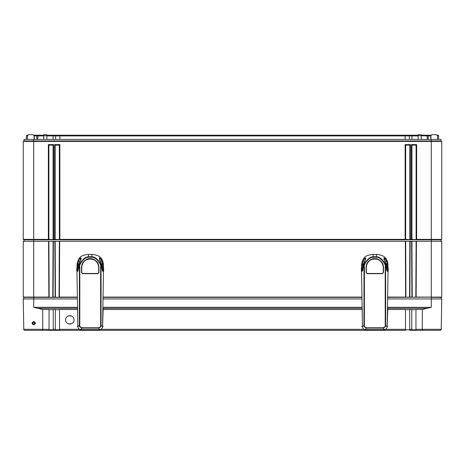 <?xml version="1.0" encoding="UTF-8"?>
<svg xmlns="http://www.w3.org/2000/svg" width="465" height="465" viewBox="0 0 465 465"><rect width="100%" height="100%" fill="white"/><g stroke="black" fill="none" stroke-linecap="round" stroke-linejoin="round"><path stroke-width="0.7" d="M437.367 135.199L438.193 135.199L438.623 135.931L438.687 139.384M431.067 135.199L427.73 135.199L428.16 135.931L428.224 139.384M421.209 135.199L427.73 135.199M418.18 135.199L408.898 135.199L409.328 135.931L409.392 139.384M46.82 135.199L408.898 135.199M43.791 135.199L38.066 135.199L37.717 139.384M33.933 135.199L38.066 135.199M27.493 135.931L26.377 135.931L26.807 135.199L27.633 135.199M37.27 135.199L36.84 135.931L34.073 135.931M36.776 139.384L36.84 135.931L43.774 135.931M56.102 135.199L55.672 135.931L46.837 135.931M55.608 139.384L55.672 135.931L59.869 135.931L59.869 139.384M405.131 135.199L405.131 135.931L59.869 135.931L59.869 135.199M405.131 139.384L405.131 135.931L411.932 135.931L411.932 139.384M418.163 135.931L411.932 135.931L411.932 135.199M421.226 135.931L421.342 139.384M426.934 135.199L427.236 135.931L421.22 135.745M427.283 139.384L427.236 135.931L430.764 135.931L430.764 139.384M430.927 135.931L430.764 135.199M437.507 135.931L438.623 135.931M26.377 135.931L26.313 139.384M24.035 241.289L24.035 239.824L23.25 239.37L23.25 141.407L24.035 140.953L24.035 139.384L440.965 139.384L440.965 140.953L441.75 141.407L440.965 140.953L431.288 140.953L431.288 139.384M34.131 139.384L34.067 135.704L33.021 134.676L28.545 134.676L33.021 134.676M431.979 134.676L436.455 134.676L431.979 134.676L430.933 135.704L430.869 139.384M418.105 139.384L418.186 134.676L421.203 134.676L421.284 139.384M43.716 139.384L43.797 134.676L46.814 134.676L46.895 139.384M52.778 297.257L53.068 241.289L53.382 241.289L53.091 297.077L52.778 297.257L49.174 297.257L48.883 241.393L53.068 241.393M55.161 241.393L59.346 241.393M405.654 241.393L409.839 241.393M411.932 241.393L416.117 241.393M437.565 139.384L437.501 135.704L436.455 134.676M28.545 134.676L27.499 135.704L27.435 139.384M24.035 239.824L440.965 239.824L441.75 239.37L441.75 141.407L431.288 141.407L431.288 140.953L33.713 140.953L33.713 139.384M440.965 241.289L440.965 239.824M23.25 239.37L23.773 239.673L23.25 239.37L48.36 239.37L48.36 144.615L53.591 144.615L53.591 239.37L54.638 239.37L54.638 144.615L59.869 144.615L59.869 239.37L405.131 239.37L405.131 144.615L410.363 144.615L410.363 239.37L411.409 239.37L411.409 144.615L416.64 144.615L416.64 239.37L441.75 239.37L441.227 239.673L441.75 239.37M23.75 298.937L23.75 297.368L23.25 297.077L23.25 241.289L33.713 241.289L33.713 140.953L24.035 140.953L23.25 141.407L431.288 141.407L431.288 241.289L441.75 241.289L441.75 297.077L441.25 297.368L441.25 298.937M416.64 144.615L416.117 145.138L416.117 239.673L411.409 239.37M416.64 239.37L416.117 239.673M53.591 239.37L53.068 239.673L48.36 239.37M59.869 239.37L59.346 239.673L54.638 239.37M410.363 239.37L409.839 239.673L405.131 239.37M48.883 239.673L48.883 145.138L53.068 145.138L53.068 239.673M48.36 144.615L48.883 145.138M53.591 144.615L53.068 145.138M411.932 239.673L411.932 145.138L416.117 145.138M405.654 239.673L405.654 145.138L409.839 145.138L409.839 239.673M55.161 239.673L55.161 145.138L59.346 145.138L59.346 239.673M411.409 144.615L411.932 145.138M410.363 144.615L409.839 145.138M405.131 144.615L405.654 145.138M59.869 144.615L59.346 145.138M54.638 144.615L55.161 145.138M422.348 309.504L422.208 329.313L441.221 329.296L441.75 298.937L431.288 298.937L431.288 307.313L422.348 309.504L415.954 309.504L415.954 329.33L422.208 329.313L422.918 330.324L415.983 330.324L415.954 329.33M49.046 329.33L49.017 330.324L42.083 330.324L42.792 329.313L42.652 309.504L49.046 309.504L49.046 329.33L23.779 329.296L23.25 298.937L77.271 298.937M103.172 298.937L361.851 298.937M387.752 298.937L431.288 298.937L431.288 297.368L441.25 297.368M68.268 323.75A4.185 4.185 0 0 0 71.348 323.75M71.348 315.973A4.185 4.185 0 0 0 68.268 315.973M65.623 319.862C65.391 325.256 74.226 325.256 73.993 319.862C74.226 314.468 65.391 314.468 65.623 319.862M55.312 330.324L55.323 309.504L53.231 309.504L53.213 330.324L405.503 330.324M411.787 330.324L411.769 309.504L409.677 309.504L409.688 330.324L431.782 330.324M77.388 309.504L59.508 309.504L59.508 329.33L79.649 329.33M103.032 309.504L361.968 309.504M387.612 309.504L405.492 309.504L405.492 330.214M422.918 330.324L440.175 330.324C441.134 329.888 441.483 329.546 441.221 329.296C441.483 329.546 441.134 329.888 440.175 330.324M36.177 330.324L53.213 330.324M24.825 330.324C23.866 329.888 23.517 329.546 23.779 329.296C23.517 329.546 23.866 329.888 24.825 330.324L42.083 330.324M50.778 329.801L50.778 330.324L55.219 330.324M409.781 330.324L414.222 330.324L414.222 329.801M428.823 330.324L434.269 330.324M33.713 324.32L34.863 323.169L33.713 324.349L32.562 323.169L33.713 324.32M33.713 322.047L34.863 323.169L33.713 322.047L32.562 323.169L33.713 322.047L33.713 321.536C35.892 322.547 35.892 323.663 33.713 324.884C31.533 323.867 31.533 322.751 33.713 321.536M42.652 309.504L33.713 307.313L77.428 307.313M411.769 309.655L415.954 309.655M405.492 309.655L409.677 309.655M55.323 309.655L59.508 309.655M49.046 309.655L53.231 309.655M59.508 330.214L59.508 329.33M411.769 329.801L415.954 329.801M405.492 329.801L409.677 329.801M49.046 329.801L53.231 329.801M55.323 329.801L59.508 329.801M42.792 329.325L42.699 329.801M23.75 297.368L77.248 297.368M103.195 297.368L361.828 297.368M387.775 297.368L441.75 297.077M59.369 297.077L59.055 297.257L59.346 241.289L59.66 241.289L59.369 297.077L77.242 297.077M103.201 297.077L361.822 297.077M387.781 297.077L405.631 297.077L405.341 241.289L405.654 241.289L405.945 297.257L405.631 297.077M409.549 297.257L409.839 241.289L410.153 241.289L409.863 297.077L405.945 297.257M409.863 297.077L411.909 297.077L411.618 241.289L411.932 241.289L412.223 297.257L411.909 297.077M415.826 297.257L416.117 241.289L416.431 241.289L416.14 297.077L412.223 297.257M416.14 297.077L431.288 297.077L431.288 241.289L416.431 241.289M23.25 297.077L48.86 297.077L48.569 241.289L48.883 241.289L49.174 297.257L48.86 297.077M53.091 297.077L55.137 297.077L54.847 241.289L55.161 241.289L55.451 297.257L55.137 297.077M59.055 297.257L55.451 297.257M410.153 241.289L411.618 241.289M53.382 241.289L54.847 241.289M33.713 307.313L33.713 241.289L48.569 241.289M59.66 241.289L405.341 241.289M77.045 268.352L76.731 268.654L77.045 270.956L76.731 270.659L77.045 268.352M77.376 270.956L77.074 271.147A0.314 0.302 172.2 0 1 76.76 270.845L76.742 270.735M77.347 268.154L77.074 270.613L76.76 270.415A0.314 0.296 -173.8 0 0 77.074 270.717L77.045 270.956M103.027 270.601L103.346 270.601L103.34 268.148A0.314 0.296 5 0 1 103.654 268.45L103.683 270.642L103.654 268.45A0.314 0.302 172.2 0 0 103.654 268.41A0.314 0.314 0 0 0 103.34 268.142L103.34 268.148A0.314 0.302 172.2 0 1 103.654 268.41L103.678 268.601M103.056 271.136L103.683 270.642L103.044 270.944M77.457 308.754L77.231 308.33M77.207 326.697L77.829 326.494L77.626 308.487L77.289 308.318M103.131 308.318L102.998 308.754M103.189 308.33L102.591 326.494L103.213 326.697M100.527 329.441L98.342 329.743L99.963 329.766M80.457 329.766L82.02 329.737L79.718 329.365M77.829 326.494L78.068 327.633M100.632 267.485L100.643 325.483C100.975 326.244 100.277 327.011 98.551 327.784L81.892 327.79C80.172 327.017 79.474 326.25 79.8 325.488L79.811 266.794C78.556 265.178 84.13 256.959 88.687 257.221L91.727 257.221C96.255 256.918 101.847 265.143 100.609 266.788L100.632 267.485L101.039 267.474L101.05 325.366C101.416 326.267 100.585 327.18 98.551 328.11L99.847 329.592C101.504 329.284 102.416 328.302 102.579 326.628L101.05 325.366L100.643 325.483M98.906 272.542L97.836 273.693L82.59 273.699L81.515 272.548L81.515 267.398C81.433 262.783 86.426 257.883 90.28 258.709C94.023 258.168 98.702 262.184 98.906 267.392L98.906 272.542L97.813 273.583L82.607 273.589L81.631 272.542L81.631 267.398C81.113 256.331 99.289 256.314 98.789 267.392L98.789 272.537L97.795 273.472L82.625 273.478L81.515 272.548M99.847 329.592L80.608 329.598C78.951 329.296 78.039 328.307 77.876 326.633L76.946 270.938M76.94 270.688L76.94 270.212M103.474 270.926L102.579 326.628M103.3 269.648C103.178 272.054 103.079 272.054 103.015 269.654C103.096 267.247 103.189 267.247 103.3 269.648M103.463 268.166L103.306 263.922C102.19 255.651 96.488 255.198 93.14 254.46L87.275 254.465C83.648 255.471 79.044 254.832 77.109 263.928L76.952 268.177M99.44 258.261L100.707 258.889L102.347 261.719L103.009 267.079C102.928 275.071 101.852 268.863 101.852 267.433L101.544 264.678L99.278 258.778L99.51 257.935L100.585 258.395L101.998 260.359L102.992 264.974L103.329 264.353M77.876 326.633L79.393 325.372L79.405 266.747C78.103 265.067 83.88 256.488 88.623 256.75L91.791 256.75C96.499 256.447 102.294 265.033 101.015 266.741L101.033 267.119L101.8 266.707L101.55 264.69M77.405 265.544L77.486 263.556L78.416 260.365L79.829 258.395L80.898 257.941L81.137 258.778L78.87 264.684L78.568 267.439C78.568 268.863 77.492 275.082 77.405 267.084L77.085 264.358M79.794 267.154L78.614 266.724L78.87 264.684M78.661 266.311L79.811 266.794M79.829 258.395L80.974 258.261M77.463 263.87L78.568 260.557L80.015 261.214M77.475 268.003L77.405 269.659C77.341 272.06 77.248 272.06 77.12 269.659C77.225 267.253 77.318 267.253 77.405 269.659L77.498 271.31M102.806 264.98L102.48 270.996M103.009 267.079L101.829 266.98M77.94 271.002L77.597 266.939L78.602 266.898M80.608 329.598L81.898 328.116C79.858 327.186 79.027 326.267 79.393 325.372L79.8 325.488M98.551 327.784L98.551 328.11L81.898 328.116L81.892 327.79M81.753 272.537L81.747 267.392C82.625 256.041 97.772 256.064 98.673 267.387L98.906 267.392M361.625 268.352L361.311 268.654L361.625 270.956L361.311 270.659L361.625 268.352M361.956 270.956L361.654 271.147A0.314 0.302 172.2 0 1 361.34 270.845L361.322 270.735M361.927 268.154L361.654 270.613L361.34 270.415A0.314 0.296 -173.8 0 0 361.654 270.717L361.625 270.956M387.607 270.601L387.926 270.601L387.92 268.148A0.314 0.296 5 0 1 388.234 268.45L388.263 270.642L388.234 268.45A0.314 0.302 172.2 0 0 388.234 268.41A0.314 0.314 0 0 0 387.92 268.142L387.92 268.148A0.314 0.302 172.2 0 1 388.234 268.41L388.258 268.601M387.636 271.136L388.263 270.642L387.624 270.944M362.037 308.754L361.811 308.33M361.787 326.697L362.409 326.494L362.206 308.487L361.869 308.318M387.711 308.318L387.577 308.754M387.769 308.33L387.171 326.494L387.793 326.697M385.107 329.441L382.922 329.743L384.543 329.766M365.037 329.766L366.6 329.737L364.298 329.365M362.409 326.494L362.648 327.633M385.212 267.485L385.223 325.483C385.555 326.244 384.857 327.011 383.131 327.784L366.472 327.79C364.752 327.017 364.054 326.25 364.38 325.488L364.391 266.794C363.136 265.178 368.71 256.959 373.267 257.221L376.307 257.221C380.835 256.918 386.427 265.143 385.189 266.788L385.212 267.485L385.619 267.474L385.63 325.366C385.997 326.267 385.165 327.18 383.131 328.11L384.427 329.592C386.084 329.284 386.996 328.302 387.159 326.628L385.63 325.366L385.223 325.483M383.486 272.542L382.416 273.693L367.17 273.699L366.095 272.548L366.095 267.398C366.013 262.783 371.006 257.883 374.86 258.709C378.603 258.168 383.282 262.184 383.486 267.392L383.486 272.542L382.393 273.583L367.187 273.589L366.211 272.542L366.211 267.398C365.693 256.331 383.869 256.314 383.369 267.392L383.369 272.537L382.375 273.472L367.205 273.478L366.095 272.548M384.427 329.592L365.188 329.598C363.531 329.296 362.619 328.307 362.456 326.633L361.526 270.938M361.52 270.688L361.52 270.212M388.054 270.926L387.159 326.628M387.88 269.648C387.758 272.054 387.659 272.054 387.595 269.654C387.676 267.247 387.769 267.247 387.88 269.648M388.043 268.166L387.886 263.922C386.77 255.651 381.068 255.198 377.72 254.46L371.855 254.465C368.228 255.471 363.624 254.832 361.689 263.928L361.532 268.177M384.02 258.261L385.287 258.889L386.926 261.719L387.589 267.079C387.508 275.071 386.432 268.863 386.432 267.433L386.124 264.678L383.858 258.778L384.09 257.935L385.165 258.395L386.578 260.359L387.572 264.974L387.909 264.353M362.456 326.633L363.973 325.372L363.985 266.747C362.683 265.067 368.46 256.488 373.203 256.75L376.371 256.75C381.079 256.447 386.874 265.033 385.595 266.741L385.613 267.119L386.38 266.707L386.13 264.69M361.985 265.544L362.066 263.556L362.996 260.365L364.409 258.395L365.478 257.941L365.717 258.778L363.45 264.684L363.148 267.439C363.148 268.863 362.072 275.082 361.985 267.084L361.665 264.358M364.374 267.154L363.194 266.724L363.45 264.684M363.241 266.311L364.391 266.794M364.409 258.395L365.554 258.261M362.043 263.87L363.148 260.557L364.595 261.214M362.055 268.003L361.985 269.659C361.921 272.06 361.828 272.06 361.7 269.659C361.805 267.253 361.898 267.253 361.985 269.659L362.078 271.31M387.386 264.98L387.06 270.996M387.589 267.079L386.409 266.98M362.52 271.002L362.177 266.939L363.182 266.898M365.188 329.598L366.478 328.116C364.438 327.186 363.607 326.267 363.973 325.372L364.38 325.488M383.131 327.784L383.131 328.11L366.478 328.116L366.472 327.79M366.333 272.537L366.327 267.392C367.205 256.041 382.352 256.064 383.253 267.387L383.486 267.392M34.236 135.199L34.236 139.384M43.78 135.745L43.658 139.384M53.068 135.199L53.068 139.384M418.169 135.704L421.22 135.704M43.78 135.704L46.831 135.704M55.323 329.33L53.231 329.33M411.769 329.33L409.677 329.33M100.795 329.33L364.229 329.33M385.375 329.33L405.492 329.33M33.713 324.884L33.713 324.349M37.589 308.307L77.446 308.307M103.003 308.307L362.026 308.307M387.583 308.307L427.411 308.307M103.021 307.313L362.008 307.313M387.601 307.313L431.288 307.313M77.388 270.717L77.074 270.613L77.393 270.613M77.074 268.166A0.314 0.302 7.8 0 0 76.76 268.462A0.314 0.296 174.9 0 1 77.074 268.171A0.314 0.314 0 0 0 76.76 268.427L76.737 268.613M103.346 270.601L103.66 270.403A0.314 0.296 -6.2 0 1 103.346 270.706L103.346 270.601M103.346 271.136L103.346 271.136A0.314 0.302 7.8 0 0 103.66 270.833L103.672 270.723M103.37 270.944L103.032 270.706M99.684 329.644L100.068 329.766M80.736 329.644L80.352 329.766M102.823 266.881L103.433 266.73M100.626 267.148L101.847 267.317M101.847 267.346L101.8 266.724M100.609 266.788L101.759 266.306M102.794 264.509L103.306 263.922M91.965 254.372L91.727 257.221M77.428 264.538L77.109 263.928M88.687 257.221L88.449 254.372M79.788 267.491L78.573 267.323M77.405 266.986L76.987 266.736M81.084 258.883L78.864 264.69M81.119 258.43L81.084 258.871M80.951 258.058L81.09 258.662M79.591 258.645L80.945 259.325M78.416 260.365L79.707 258.895L80.817 259.604M77.905 261.574L79.562 262.214M77.486 263.556L79.067 263.736M77.62 264.515L77.649 263.882L79.004 263.992M77.614 264.98L77.62 264.544L78.881 264.579M77.405 265.596L78.736 265.573M77.591 266.887L77.597 265.602L78.73 265.625M101.556 264.684L99.33 258.883M99.295 258.43L99.51 257.935M100.585 258.395L99.475 259.319M100.818 258.639L99.597 259.598M101.998 260.359L100.399 261.208M102.515 261.568L100.853 262.208M102.928 263.55L101.347 263.731M102.957 263.864L101.411 263.986M102.986 264.533L101.533 264.573M103.009 265.538L101.684 265.567M103.009 265.591L101.69 265.62M103.015 266.98L101.818 266.893M77.405 267.084L78.591 266.986M98.673 267.387L98.673 272.531M361.968 270.717L361.654 270.613L361.973 270.613M361.654 268.166A0.314 0.302 7.8 0 0 361.34 268.462A0.314 0.296 174.9 0 1 361.654 268.171A0.314 0.314 0 0 0 361.34 268.427L361.317 268.613M387.926 270.601L388.24 270.403A0.314 0.296 -6.2 0 1 387.926 270.706L387.926 270.601M387.926 271.136L387.926 271.136A0.314 0.302 7.8 0 0 388.24 270.833L388.252 270.723M387.95 270.944L387.612 270.706M384.264 329.644L384.648 329.766M365.316 329.644L364.932 329.766M387.403 266.881L388.013 266.73M385.206 267.148L386.427 267.317M386.427 267.346L386.38 266.724M385.189 266.788L386.339 266.306M387.374 264.509L387.886 263.922M376.545 254.372L376.307 257.221M362.008 264.538L361.689 263.928M373.267 257.221L373.029 254.372M364.368 267.491L363.153 267.323M361.985 266.986L361.567 266.736M365.664 258.883L363.444 264.69M365.699 258.43L365.664 258.871M365.531 258.058L365.67 258.662M364.171 258.645L365.525 259.325M362.996 260.365L364.287 258.895L365.397 259.604M362.485 261.574L364.142 262.214M362.066 263.556L363.647 263.736M362.2 264.515L362.229 263.882L363.584 263.992M362.194 264.98L362.2 264.544L363.461 264.579M361.985 265.596L363.316 265.573M362.171 266.887L362.177 265.602L363.31 265.625M386.136 264.684L383.91 258.883M383.875 258.43L384.09 257.935M385.165 258.395L384.055 259.319M385.398 258.639L384.177 259.598M386.578 260.359L384.979 261.208M387.095 261.568L385.433 262.208M387.508 263.55L385.927 263.731M387.537 263.864L385.991 263.986M387.566 264.533L386.113 264.573M387.589 265.538L386.264 265.567M387.589 265.591L386.27 265.62M387.595 266.98L386.398 266.893M361.985 267.084L363.171 266.986M383.253 267.387L383.253 272.531M76.737 270.694L76.76 270.886A0.314 0.314 0 0 0 77.074 271.159M103.056 271.147L103.346 271.147A0.314 0.314 0 0 0 103.654 270.874L103.683 270.682M82.125 329.766L82.729 329.784M98.295 329.766L97.691 329.784M102.922 271.304L102.939 267.997M102.434 271.014L101.858 267.416M78.562 267.422L77.992 271.019M78.614 266.724L78.568 267.34M361.317 270.694L361.34 270.886A0.314 0.314 0 0 0 361.654 271.159M387.636 271.147L387.926 271.147A0.314 0.314 0 0 0 388.234 270.874L388.263 270.682M366.705 329.766L367.309 329.784M382.875 329.766L382.271 329.784M387.502 271.304L387.519 267.997M387.014 271.014L386.438 267.416M363.142 267.422L362.572 271.019M363.194 266.724L363.148 267.34"/></g></svg>
